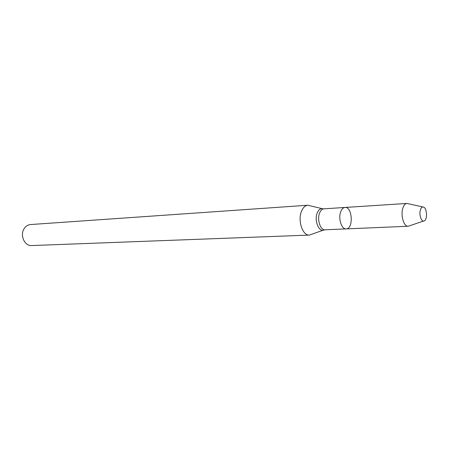 <?xml version="1.0" encoding="UTF-8"?>
<svg xmlns="http://www.w3.org/2000/svg" width="449" height="449" viewBox="0 0 449 449"><rect width="100%" height="100%" fill="white"/><g stroke="black" fill="none" stroke-linecap="round" stroke-linejoin="round"><path stroke-width="0.67" d="M346.162 228.889L325.059 229.787C320.44 230.371 316.871 219.673 319.559 213.118C320.608 210.446 322.068 209.015 323.937 208.819L345.012 207.455C343.176 207.651 341.74 209.111 340.707 211.838C338.063 218.534 341.61 229.478 346.162 228.889C353.672 229.035 352.459 206.506 345.012 207.455C343.176 207.651 341.74 209.111 340.707 211.838C338.063 218.534 341.61 229.478 346.162 228.889L408.163 226.245L423.637 221.037M321.984 208.611L307.834 205.227C305.135 205.513 303.013 207.545 301.47 211.322C297.513 220.655 302.71 235.905 309.44 235.085L323.145 230.202M307.834 205.227L30.521 224.551C27.765 224.814 25.576 226.29 23.954 228.973C19.795 235.596 24.779 246.204 31.649 245.558L309.44 235.085M420.421 209.835C418.721 214.875 421.69 222.867 424.451 220.768C427.56 219.146 426.982 208.431 423.716 207.152C422.313 206.596 421.213 207.489 420.421 209.835M422.879 206.967L406.94 203.448C405.194 203.638 403.836 205.182 402.871 208.078C400.401 215.183 403.842 226.852 408.163 226.245M323.342 208.908C320.749 208.027 318.689 209.408 317.168 213.051C313.913 220.874 319.357 233.154 324.464 229.759M345.012 207.455L406.94 203.448"/></g></svg>
